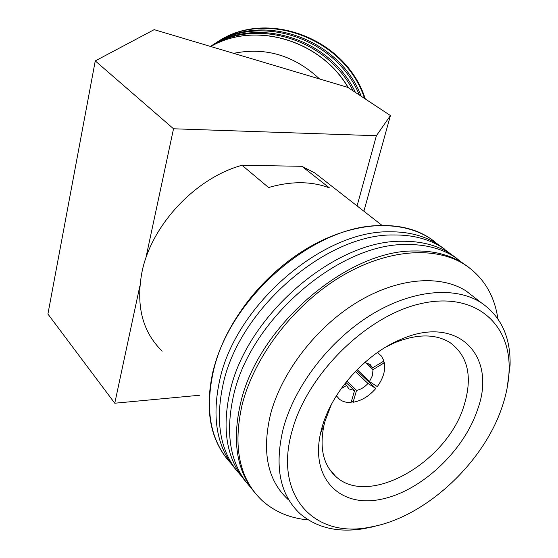 <?xml version="1.0" encoding="UTF-8"?>
<svg xmlns="http://www.w3.org/2000/svg" width="558" height="558" viewBox="0 0 558 558"><rect width="100%" height="100%" fill="white"/><g stroke="black" fill="none" stroke-linecap="round" stroke-linejoin="round"><path stroke-width="0.84" d="M154.168 29.644L95.258 60.906L173.524 128.779L376.385 135.727L390.433 115.555L347.725 87.355L154.168 29.644M139.87 285.94L114.767 403.218L47.911 314.049L95.258 60.906M145.75 258.487L173.524 128.779M357.078 205.923L376.385 135.727M114.767 403.218L199.618 395.245M363.879 211.224L390.433 115.555M353.151 90.933C327.03 38.753 255.892 17.305 210.568 46.46M348.15 87.634C320.494 39.918 254.713 20.876 210.791 46.53C254.769 20.73 320.78 39.869 348.373 87.78M359.338 95.02C335.951 37.184 257.754 12.311 210.917 46.195M210.519 46.447C256.415 15.54 330.148 38.16 355.404 92.426M364.576 98.48C344.767 37.344 263.397 8.335 214.956 43.594M212.947 44.877C260.433 11.083 339.159 37.539 361.228 96.269M365.281 98.947C346.127 37.867 265.35 8.056 216.553 42.554M319.56 78.957C294.226 55.402 265.587 46.865 233.642 53.338M365.867 362.728L372.988 369.598L372.493 375.478L369.466 381.567L357.218 369.584M364.583 362.63L370.066 364.367L372.549 367.861L383.967 360.998L381.533 356.144L377.396 352.523M372.549 367.861L367.708 363.125M369.466 381.567L377.299 386.589C383.234 378.366 385.599 370.421 384.392 362.742L372.988 369.598M355.32 371.537L367.959 383.465L375.806 388.473L356.443 370.366M351.603 400.784L353.075 402.276L356.541 390.37L346.888 381.107M345.897 382.418L354.574 390.558L349.029 388.919L346.511 385.522L341.036 388.814M336.397 395.775L339.438 399.2C342.563 401.648 346.455 402.743 351.115 402.478L354.574 390.558M346.511 385.522L345.207 384.295M345.89 382.342L346.044 383.792L343.672 385.215M367.959 383.465C364.555 387.231 360.747 389.533 356.541 390.37M353.075 402.276C361.521 400.797 369.103 396.201 375.806 388.473M383.067 361.542L384.392 362.742M444.67 249.182L437.57 244.097C424.254 235.734 408.289 231.633 389.672 231.793C323.215 230.231 236.174 304.424 219.873 379.391C211.468 417.384 216.734 447.356 235.671 469.32M230.879 463.273C210.666 441.336 204.779 410.876 213.233 371.886C229.233 297.358 315.605 223.891 381.805 225.655C400.351 225.558 416.275 229.687 429.576 238.05L439.362 245.443M457.051 258.542L449.901 253.416C436.565 245.06 420.537 241.014 401.809 241.265C334.974 240.017 246.894 315.333 230.133 390.977C221.484 429.332 226.66 459.492 245.653 481.463M240.749 475.276C220.431 453.333 214.621 422.664 223.319 383.276C239.773 308.079 327.162 233.516 393.746 234.974C412.404 234.785 428.391 238.866 441.713 247.222L451.506 254.622M369.291 527.303L375.59 526.041C428.495 514.364 484.149 461.313 502.165 406.74C506.427 394.185 508.736 382.014 509.098 370.24C510.849 322.831 474.028 291.011 420.035 303.817C366.188 316.093 307.012 374.53 292.008 431.208C273.525 495.804 314.412 538.428 369.291 527.303M507.138 387.998L510.089 365.085C510.689 337.185 501.049 316.386 481.17 302.701C455.077 285.926 411.916 289.637 370.749 315.047C329.639 340.471 294.764 385.766 283.318 428.258C274.159 466.265 279.802 494.8 300.232 513.862C317.007 528.035 338.455 532.939 364.569 528.559L378.003 525.455M468.504 267.142L462.533 262.964C449.183 254.615 433.092 250.619 414.252 250.981C347.041 250.061 257.901 326.528 240.651 402.855C231.898 440.785 236.62 470.729 254.832 492.7M250.863 487.566C230.44 465.63 224.707 434.759 233.662 394.959C250.591 319.085 339.02 243.386 405.987 244.53C424.75 244.237 440.806 248.268 454.142 256.617L463.942 264.025M331.382 404.466L325.112 420.913L323.94 425.475C319.399 447.704 323.215 464.57 335.386 476.086C368.182 508.136 447.572 462.198 464.151 405.185C472.772 376.692 468.016 355.795 449.874 342.479C435.345 333.719 417.021 333.782 394.904 342.661L400.623 339.494C365.511 353.939 331.605 391.904 321.931 427.728L320.62 432.862C310.227 478.339 339.696 507.571 380.04 499.487C420.307 491.961 463.656 451.631 477.55 409.607C497.408 356.241 458.195 313.931 400.623 339.494M385.745 347.097L394.904 342.661M287.858 499.277C267.463 480.173 261.688 451.806 270.553 414.175C281.657 372.123 315.968 327.483 356.618 302.569C397.324 277.668 440.185 274.271 466.272 291.081L474.97 297.86M308.281 519.91C289.986 518.249 274.564 511.763 262.016 500.456C239.284 478.708 232.665 446.749 242.172 404.571C254.302 356.764 293.02 305.903 339.236 277.57C385.515 249.238 434.382 245.457 464.354 264.339C483.207 276.726 494.395 294.91 497.903 318.883M323.403 179.655L314.858 172.994L301.899 166.305L329.492 187.934C311.517 181.127 291.213 180.994 268.579 187.537L242.046 165.266C195.537 177.946 151.218 225.174 141.927 272.297C135.761 305.812 142.52 332.094 162.204 351.142M301.899 166.305L242.046 165.266M434.452 241.405L429.228 237.792C396.222 216.072 339.166 223.158 290.648 259.407C263.822 279.495 242.793 304.033 227.552 333.035C220.947 345.883 216.079 358.731 212.947 371.565C204.891 408.142 209.703 437.388 227.385 459.304M349.029 388.919L347.85 387.81M377.606 352.37L378.708 353.367M336.272 395.978L337.22 396.947M375.59 526.041L371.14 527.233M437.57 244.097L441.713 247.222M449.901 253.416L454.142 256.617M329.011 468.532L335.386 476.086M323.94 425.475L320.62 432.862M509.098 370.24L510.089 365.085M466.272 291.081L481.17 302.701M462.533 262.964L464.354 264.339M314.858 172.994L382.035 225.383M429.228 237.792L429.576 238.05"/></g></svg>
